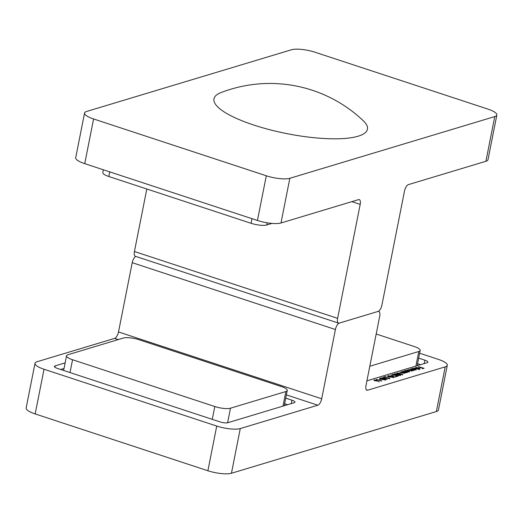 <?xml version="1.0" encoding="UTF-8"?>
<svg xmlns="http://www.w3.org/2000/svg" width="523" height="523" viewBox="0 0 523 523"><rect width="100%" height="100%" fill="white"/><g stroke="black" fill="none" stroke-linecap="round" stroke-linejoin="round"><path stroke-width="0.78" d="M381.26 380.829L376.174 379.319L381.234 380.986M379.358 379.495L381.038 379.332L379.358 379.495M381.64 379.371C380.038 378.887 379.43 378.475 379.829 378.136L383.634 378.77C385.248 379.247 385.863 379.652 385.484 379.992L381.64 379.371M389.315 378.73L389.066 377.789L389.903 378.665L387.419 378.404L385.379 376.9L383.464 377.129L385.458 376.527L387.635 378.312L389.55 378.345L389.472 378.73M387.471 377.05L389.151 376.893L387.471 377.05M389.759 376.926C388.151 376.442 387.55 376.03 387.942 375.691L391.747 376.325C393.361 376.802 393.976 377.207 393.597 377.547L389.759 376.926M402.586 374.841L397.657 373.84L396.761 373.409L396.95 372.977L399.598 373.226L402.828 374.664M396.761 373.409L396.95 372.977L396.852 373.474M411.601 371.082L410.352 369.99L408.823 369.493L413.111 370.415L410.555 368.97L414.484 370.264L411.921 370.48L412.085 371.029L407.358 369.931L411.81 370.735L411.738 371.082M411.804 371.075L411.921 370.48L412.085 371.029M413.065 370.637L413.268 370.291L413.203 370.637M414.589 369.754L411.156 368.787L412.098 368.931L412.222 368.421L415.386 368.761L416.282 369.761L414.556 369.905M412.065 369.088L412.222 368.421L412.091 369.094M418.407 366.603L424.042 368.297L422.617 368.722L422.068 368.545L423.231 368.192L421.577 367.649L419.858 367.819L421.028 367.466L418.407 366.603M366.342 389.772L367.662 390.204L445.197 366.858A17.671 4.511 11.2 0 0 447.296 365.276A17.671 4.511 11.2 0 0 438.267 359.347L419.636 353.215M424.205 363.577L424.879 360.177L418.662 358.131M424.879 360.177A5.89 1.504 -168.8 0 1 427.892 362.151A5.89 1.504 -168.8 0 1 427.193 362.681L366.917 380.829M418.465 367.761L416.236 367.519L416.275 368.029L415.811 368.029L415.72 367.368L419.884 368.218L419.779 368.708L416.55 368.336L418.4 368.081M416.236 367.519L416.275 368.029M415.811 368.029L415.72 367.368L415.615 367.898M419.884 368.218L419.779 368.708L419.884 368.218M413.935 367.95L419.714 369.689L413.935 367.95M408.045 371.742L404.58 370.768L405.521 370.912L405.645 370.402L408.809 370.742L409.705 371.742L408.012 371.899M405.488 371.069L405.645 370.402L405.515 371.075M403.717 371.029L407.907 372.245L406.933 372.088L406.901 372.592L404.102 372.173L402.364 371.435L406.463 372.415L406.149 371.853L403.717 371.029M406.835 372.605L406.933 372.088L406.901 372.592M406.417 372.651L406.149 371.853M401.233 371.775L405.43 372.991L404.456 372.834L404.416 373.337L401.625 372.925L399.886 372.18L403.978 373.161L403.671 372.605L401.233 371.775M404.351 373.35L404.456 372.834L404.416 373.337M403.933 373.396L403.671 372.605M396.519 374.886C394.917 374.409 394.309 373.997 394.708 373.657L398.513 374.291C400.121 374.762 400.742 375.174 400.357 375.514L396.519 374.886M393.035 374.507L393.656 375.181L395.918 375.069L398.31 376.044L397.107 376.41L396.552 376.227L397.552 375.926L396.297 375.409L393.374 375.253L392.498 374.318L394.911 374.546L393.035 374.507L392.766 375.017M392.211 374.52L392.498 374.318L392.407 374.808M394.597 376.815L396.506 376.586L394.702 377.129L390.727 374.854L394.551 377.044M383.052 378.031L384.444 377.613L387.118 379.502L382.45 378.214L381.81 377.626L383.052 378.031L382.98 378.39M376.436 380.188L379.247 381.868L377.351 380.888L374.638 380.737L373.912 379.92L376.403 380.352M65.133 362.884L55.105 365.904A5.89 1.504 -168.8 0 0 54.405 366.427A5.89 1.504 -168.8 0 0 57.412 368.408L219.967 421.878A5.89 1.504 -168.8 0 0 227.819 422.715L294.272 402.703A5.89 1.504 -168.8 0 0 294.972 402.174A5.89 1.504 -168.8 0 0 291.965 400.2L285.748 398.153M118.27 339.571L114.629 338.374L37.094 361.72A17.671 4.511 11.2 0 0 35.002 363.302A17.671 4.511 11.2 0 0 44.024 369.238L216.738 426.049A17.671 4.511 11.2 0 0 240.286 428.566L317.821 405.214L286.395 394.878M44.024 369.238L35.178 413.928L207.893 470.746L216.738 426.049M240.286 428.566L231.441 473.256L436.352 411.549L445.197 366.858M367.662 390.204A5.89 2.471 -71.8 0 1 366.93 390.217A5.89 2.471 -71.8 0 1 366.002 385.451L379.718 316.18A5.89 2.471 108.2 0 0 378.789 311.42A5.89 2.471 108.2 0 0 378.057 311.427L339.29 323.103L378.057 311.427A5.89 2.471 108.2 0 0 381.934 305.007L404.495 191.045A5.89 2.471 -71.8 0 1 408.371 184.626L485.906 161.28L494.758 116.583A17.671 4.511 11.2 0 0 496.85 115.008A17.671 4.511 11.2 0 0 487.822 109.072L315.108 52.254A17.671 4.511 11.2 0 0 291.559 49.744L86.648 111.451A17.671 4.511 11.2 0 0 84.556 113.033A17.671 4.511 11.2 0 0 93.584 118.963L266.299 175.78A17.671 4.511 11.2 0 0 289.84 178.291L494.758 116.583M338.551 323.109L135.359 256.27A5.89 2.471 -71.8 0 1 134.431 251.511L337.623 318.35A5.89 2.471 108.2 0 0 338.551 323.109A5.89 2.471 108.2 0 0 339.29 323.103A5.89 2.471 108.2 0 0 335.413 329.523L321.697 398.794A5.89 2.471 -71.8 0 1 317.821 405.214M114.629 338.374A5.89 2.471 108.2 0 0 118.505 331.955L321.697 398.794M335.413 329.523L132.221 262.683L118.505 331.955M132.221 262.683A5.89 2.471 -71.8 0 1 135.758 256.401M447.296 365.276L438.444 409.967A17.671 4.511 -168.8 0 1 436.352 411.549M231.441 473.256A17.671 4.511 -168.8 0 1 207.893 470.746M35.178 413.928A17.671 4.511 -168.8 0 1 26.15 407.992L35.002 363.302M64.028 368.467L60.675 369.48M287.598 404.717L284.636 403.743M420.518 364.688L417.557 363.714M423.159 368.565L423.231 368.192M420.95 367.839L421.028 367.466M418.916 367.93L417.295 368.414L419.283 368.558L418.916 367.93M419.237 368.793L419.466 368.27M413.34 369.506L416.02 369.434L415.948 369.826M415.752 369.839L415.118 368.839L412.699 368.584L412.379 369.192M412.699 368.584L413.373 369.356M413.438 370.611L413.536 370.114M406.77 371.487L409.45 371.415L409.372 371.807M409.176 371.82L408.541 370.82L406.123 370.565L405.802 371.173M406.123 370.565L406.796 371.33M400.311 374.095L400.638 374.56L402.05 374.658L401.795 374.207L400.311 374.095L400.611 374.71M401.997 374.906L401.795 374.207M397.879 373.912L399.977 373.762L399.755 374.88M399.69 374.265L399.324 373.298L397.5 373.161L397.199 373.664M397.5 373.161L397.905 373.755M399.749 375.579L399.945 375.226L399.879 375.579M399.801 375.337L398.251 374.37L395.251 373.84L396.787 374.808L399.801 375.337M395.506 374.527L395.251 373.84M397.48 376.292L397.552 375.926M395.813 375.599L395.918 375.069M395.878 376.776L395.95 376.403M392.989 377.613L393.185 377.26L393.113 377.613M393.035 377.371L391.485 376.403L388.484 375.874L390.021 376.848L393.035 377.371M388.746 376.56L388.484 375.874M388.524 377.076L388.602 376.71M385.379 376.9L385.458 376.527M386.477 377.939L386.543 377.599M384.366 377.985L384.444 377.613M384.477 377.952L383.601 378.214L385.935 378.985L384.477 377.952M384.869 380.058L385.065 379.705L385 380.058M384.921 379.816L383.372 378.848L380.371 378.319L381.908 379.293L384.921 379.816M380.626 379.005L380.371 378.319M380.411 379.521L380.483 379.155M381.64 381.064L381.712 380.692M374.847 380.796L376.789 380.679L376.71 381.058M376.553 381.064L376.155 380.26L374.448 380.103L374.2 380.567M374.448 380.103L374.873 380.646M415.896 366.08L418.786 351.502A11.781 3.007 11.2 0 0 420.185 350.449A11.781 3.007 11.2 0 0 414.164 346.494L376.187 334.001M418.786 351.502L369.807 366.25M282.982 406.103L285.872 391.531A11.781 3.007 11.2 0 0 287.264 390.472A11.781 3.007 11.2 0 0 281.25 386.517L139.013 339.728A11.781 3.007 11.2 0 0 123.317 338.054L67.931 354.731A11.781 3.007 11.2 0 0 66.539 355.784A11.781 3.007 11.2 0 0 72.553 359.739L70.017 372.553M212.253 419.341L214.79 406.528L72.553 359.739M285.872 391.531L230.486 408.202L227.603 422.774M214.79 406.528A11.781 3.007 11.2 0 0 230.486 408.202M271.96 223.406L266.769 224.968A11.781 3.007 -168.8 0 1 251.073 223.295L251.988 218.673M109.752 171.884L108.836 176.506L251.073 223.295M108.836 176.506A11.781 3.007 -168.8 0 1 102.815 172.551L103.364 169.785M496.85 115.008L487.998 159.698A17.671 4.511 -168.8 0 1 485.906 161.28M93.584 118.963L84.733 163.653L257.447 220.471L266.299 175.78M84.733 163.653A17.671 4.511 -168.8 0 1 75.704 157.724L84.556 113.033M289.84 178.291L280.995 222.981L358.53 199.636A5.89 2.471 -71.8 0 1 359.262 199.623A5.89 2.471 -71.8 0 1 360.19 204.388L351.855 201.643M280.995 222.981A17.671 4.511 -168.8 0 1 257.447 220.471M134.431 251.511L146.813 188.999M337.623 318.35L360.19 204.388M216.457 95.075A78.221 19.985 -168.8 0 1 220.961 92.604A135.562 135.562 0 0 1 363.322 120.78A78.221 19.985 -168.8 0 1 293.481 134.862A78.221 19.985 -168.8 0 1 216.457 95.075M55.105 365.904L54.85 367.185M291.291 403.606L291.965 400.2M267.194 222.818L266.769 224.968M378.39 311.29L378.789 311.42M415.988 367.702L415.929 368.029M419.505 368.395L419.433 368.774M406.646 372.278L406.574 372.644M404.168 373.023L404.096 373.389M402.233 374.527L402.161 374.906M395.1 373.952L395.028 374.311M388.334 375.991L388.269 376.351M380.221 378.436L380.149 378.796M417.164 365.701L420.185 350.449M284.244 405.724L287.264 390.472M63.629 370.454L66.539 355.784"/></g></svg>
